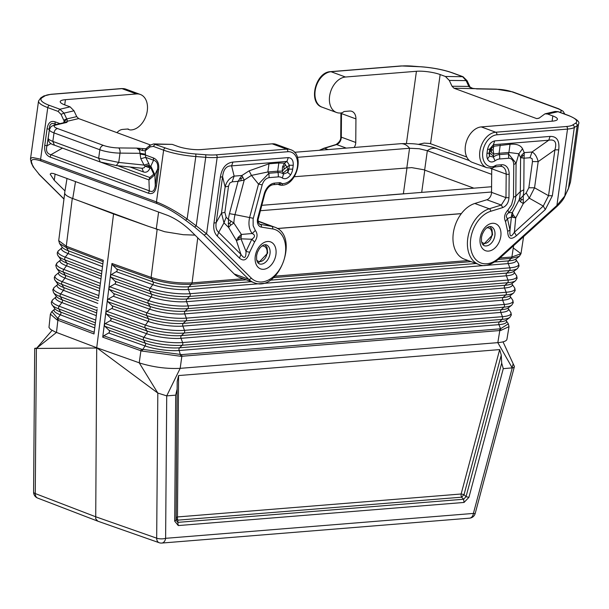 <?xml version="1.0" encoding="UTF-8"?>
<svg xmlns="http://www.w3.org/2000/svg" width="609" height="609" viewBox="0 0 609 609"><rect width="100%" height="100%" fill="white"/><g stroke="black" fill="none" stroke-linecap="round" stroke-linejoin="round"><path stroke-width="0.91" d="M52.062 330.398L36.707 348.112C34.165 348.333 34.058 348.447 36.388 348.447L96.709 348.021L95.72 518.799L97.805 521.175L159.177 542.726A6.349 4.332 -70.7 0 1 156.68 538.173L95.4 516.66L35.261 493.564A6.349 2.139 0.4 0 1 33.586 492.102A6.349 6.349 0 0 0 37.659 498.078A6.349 4.377 -69 0 1 35.261 493.564L36.388 348.447C34.058 348.447 34.165 348.333 36.707 348.112L36.707 348.196M56.972 319.847L57.665 318.34L51.803 311.58L50.387 314.115L56.972 319.847L57.87 320.235L58.494 318.697L57.665 318.34L60.344 314.815L94.745 327.886L94.197 332.27L58.494 318.697M98.498 298.319L100.203 284.845L98.498 298.319L61.867 284.395L63.77 287.577L98.186 300.663M113.556 213.957L148.154 226.251L80.822 201.51L113.556 213.957L96.717 347.724L141.014 363.436C154.359 367.334 167.414 368.97 180.173 368.346L166.721 395.873L157.815 393.064L96.717 347.724L56.485 332.43L36.388 348.447M94.197 332.27L93.992 333.96L57.87 320.235L56.485 332.43L54.909 331.798L50.532 329.385L48.979 327.421L50.387 314.115M101.596 273.814L100.203 284.852L101.749 272.672L101.596 273.814L64.942 259.883L66.845 263.073L101.292 276.166M72.288 198.374L66.267 246.226L58.723 240.639L64.691 193.266M95.552 321.598L97.105 309.349L95.552 321.598M95.742 320.098L59.126 306.182L61.882 302.559A24.908 5.473 7.9 0 1 56.127 296.895L52.694 299.773A27.999 6.159 7.9 0 0 59.126 306.182A2.116 1.492 110.8 0 0 58.791 308.9L95.4 322.816L95.544 321.674L93.992 333.96M108.897 288.042L110.442 275.786L111.028 277.278L115.329 281.449L115.756 282.713L115.032 283.84L109.833 286.816L108.897 288.042M277.361 228.55L461.295 213.675M103.309 260.309L101.733 272.665L103.309 260.309L66.267 246.226L66.518 247.68L59.583 243.608L62.202 247.185A25.844 5.679 7.9 0 0 68.383 250.817L66.518 247.68L103.142 261.604M95.4 322.816L94.745 327.886M513.456 248.084L520.992 253.687L511.887 257.006L511.255 258.376L508.637 260.88A25.844 5.679 7.9 0 0 515.861 259.046L519.363 256.32L511.255 258.376L498.398 259.419M405.305 193.715A12.698 2.794 -172.1 0 0 403.379 193.799L386.662 195.146A6.349 1.393 -172.1 0 1 388.07 195.108M501.26 355.131L499.677 349.589L461.135 493.998A4.233 0.403 14.9 0 1 464.028 494.637L466.045 496.685L468.938 497.325L464.043 502.448L463.601 499.243L466.045 496.685L501.694 363.109L501.26 355.131L464.028 494.637L461.576 497.195A4.233 2.931 85.4 0 1 461.097 494.356A4.233 2.931 85.4 0 1 461.135 493.998L177.463 516.95A4.233 1.424 0.5 0 0 176.123 517.932L176.031 520.147L177.813 522.37L178.262 525.567L174.692 521.129L176.031 520.147L177.204 381.348L176.123 517.932A4.233 2.695 2.4 0 0 177.912 520.147A4.233 2.931 85.4 0 1 177.463 516.95L178.582 375.563L177.204 381.348M102.738 337.18L103.781 335.787L141.509 349.201L140.907 350.746L141.912 351.058L180.835 356.295L179.153 350.518A2.116 1.469 85.4 0 1 179.564 347.808A24.733 5.435 -172.1 0 1 145.361 343.202L143.572 340.05L104.893 326.302L104.291 324.81L105.235 323.585L110.427 320.608L111.15 319.481L110.724 318.218L106.423 314.046L105.814 312.63L107.359 300.298L108.303 299.072L113.495 296.096L114.226 294.969L113.792 293.705L109.498 289.534L108.882 288.118L107.351 300.374L107.96 301.79L112.262 305.962L112.688 307.225L111.957 308.352L106.765 311.328L105.821 312.554L102.738 337.18L140.907 350.746L139.225 362.827L157.815 393.064L156.68 538.173A6.349 2.139 -179.6 0 0 165.618 538.326L166.721 395.873L175.689 395.15L177.067 389.372M180.835 356.295L181.855 356.257L181.68 354.605L499.631 328.883L500.545 328.769L498.961 324.643A24.687 5.428 7.9 0 0 506.254 320.768L508.34 323.836L500.545 328.769L500.804 330.413L499.814 330.535L497.819 342.646L512.245 367.92L473.399 513.425L165.618 538.326A6.349 4.4 -94.6 0 1 161.796 543.061A6.349 6.349 0 0 1 159.177 542.726M500.804 330.413L509.01 326.652L508.34 323.836M141.912 351.058L145.018 345.92A24.687 5.428 -172.1 0 0 179.153 350.518L498.961 324.643A2.116 1.469 85.4 0 1 499.372 321.933L502.029 319.382A2.116 1.469 85.4 0 0 502.448 316.672L182.631 342.547L181.002 338.307L500.811 312.432A24.908 5.473 7.9 0 0 508.18 308.527L510.692 312.234A27.999 6.159 7.9 0 1 502.448 316.672L500.811 312.432A2.116 1.469 85.4 0 1 501.222 309.722L503.887 307.172A2.116 1.469 85.4 0 0 504.298 304.462L502.669 300.222A2.116 1.469 85.4 0 1 503.08 297.512L505.736 294.962A2.116 1.469 85.4 0 0 506.148 292.251L504.518 288.011A2.116 1.469 85.4 0 1 504.93 285.301L507.594 282.751A2.116 1.469 85.4 0 0 508.005 280.041L506.376 275.801A2.116 1.469 85.4 0 1 506.787 273.091L509.444 270.541A2.116 1.469 85.4 0 0 509.855 267.831L190.046 293.705L188.417 289.465A2.116 1.469 85.4 0 1 188.828 286.755A25.844 5.679 -172.1 0 1 153.095 281.937L151.116 277.399C164.628 281.685 178.285 283.512 192.079 282.873L243.25 278.739M494.988 261.984L508.637 260.88A2.116 1.469 85.4 0 0 508.226 263.59A25.791 5.671 7.9 0 0 515.861 259.556L518.366 263.255A28.882 6.349 7.9 0 1 509.855 267.831L508.226 263.59L188.417 289.465A25.791 5.671 -172.1 0 1 152.752 284.662A2.116 1.416 109.6 0 0 153.095 281.937L116.684 269.003L112.635 265.09L111.965 263.491L151.116 277.399L157.137 229.547M503.019 341.855L514.399 366.443L513.973 367.356L512.892 367.828L503.278 368.651L501.694 363.109M499.631 328.883L499.814 330.535L181.855 356.257L180.173 368.346L497.819 342.646C503.483 342.144 506.521 341.04 506.932 339.32L509.01 326.652M499.677 349.589L178.582 375.563M104.893 326.302L109.194 330.474L109.62 331.738L108.889 332.864L103.781 335.787M141.509 349.201L181.68 354.605M116.684 269.003L117.278 270.031L116.928 271.256L111.371 274.56L110.427 275.786L111.965 263.491M195.032 235.127L183.332 234.709L194.987 235.089M461.348 213.599L277.27 228.497M491.547 192.01L260.317 210.722M148.154 226.251L164.75 231.732L183.332 234.709M67.028 178.407L64.676 192.718C64.516 194.522 67.203 196.463 72.737 198.542L80.822 201.51M469.425 160.609L436.98 148.687A16.923 11.617 110.2 0 0 427.312 150.697L491.684 174.349M294.292 176.732L411.684 167.62L423.62 169.721L473.893 188.166M424.648 170.071L427.335 150.705L419.159 148.733L409.575 148.253A16.923 11.738 85.4 0 0 400.684 143.701L294.505 152.296M297.413 157.328L409.553 148.261L406.865 167.627M116.974 132.663A10.581 7.262 -69.8 0 1 122.599 129.42L127.799 129.001A2.116 1.454 -69.8 0 1 128.24 129.062A2.116 1.454 -69.8 0 1 128.545 129.237L127.898 129.001M204.015 235.028L248.693 279.295A2.116 1.469 -45.3 0 0 251.243 278.077L206.565 233.81L217.162 157.434A25.388 5.58 -172.1 0 1 205.72 157.312L196.212 225.825L206.565 233.81L204.015 235.028L194.621 227.05L196.212 225.825L187.13 219.019C176.541 211.551 166.318 205.85 156.452 201.906L39.303 158.888L32.795 157.579L31.31 157.921L30.48 159.086L38.55 100.98L40.795 97.866A2.116 1.994 -122.1 0 1 42.196 97.615A31.737 6.981 7.9 0 0 49.565 105.433L59.91 109.232L64.014 113.137L73.993 110.792L70.096 106.849L64.836 104.915A16.923 3.723 -172.1 0 1 60.23 101.604A16.923 3.723 -172.1 0 1 65.437 99.686L136.393 93.946A18.62 12.774 110.2 0 1 140.321 94.456A18.62 12.774 110.2 0 1 146.571 114.233A18.62 12.774 110.2 0 1 130.486 129.953A6.349 4.354 -69.8 0 1 129.458 129.77A6.349 4.354 -69.8 0 1 128.545 129.237M64.973 190.914L54.247 180.294L50.159 174.159L51.255 173.268L53.44 173.512L167.917 215.472C175.559 218.677 182.936 223.587 190.038 230.187L234.252 273.981A29.62 20.325 -69.8 0 0 239.489 277.354L253.938 282.66A29.62 20.325 -69.8 0 1 248.693 279.295L234.252 273.981M277.917 184.314L279.698 184.969A6.349 4.354 -69.8 0 0 280.726 185.151A2.116 1.492 -89.3 0 0 281.084 185.22A2.116 1.492 -89.3 0 0 282.553 183.636A16.504 11.327 110.2 0 0 297.352 167.254A16.504 11.327 110.2 0 0 287.791 151.717L217.162 157.434A2.116 1.469 -94.6 0 0 215.997 154.853A23.271 5.116 -172.1 0 1 205.515 154.747A2.116 0.548 -85.5 0 1 205.72 157.312L195.801 156.543L187.13 219.019L185.539 220.237L194.621 227.05M34.195 168.107L39.326 174.517L34.195 168.107L31.341 163.06L30.48 159.086M33.396 167.285L31.341 163.06M287.791 151.717A2.116 1.469 -94.6 0 0 286.633 149.144A18.62 12.774 110.2 0 1 290.562 149.654L276.113 144.348A18.62 12.774 110.2 0 0 272.185 143.831L201.229 149.578A16.923 3.723 7.9 0 1 177.516 146.312L172.248 144.379L155.089 144.204L153.285 146.373L163.631 150.172A2.116 1.454 -69.8 0 1 165.435 148.002L153.666 143.914L150.027 145.262L149.867 147.005L153.285 146.373M258.071 221.212A29.62 20.325 -69.8 0 1 259.921 221.752L274.37 227.058C300.397 235.066 278.96 293.416 253.938 282.66M293.233 165.283C293.469 160.449 291.825 157.891 288.285 157.594L286.946 161.4L289.42 165.245L293.233 165.283L292.701 169.104A10.307 7.072 -69.8 0 1 290.615 174.852L287.661 172.454L283.52 174.045L282.332 178.034C285.195 179.548 287.958 178.49 290.615 174.852M262.19 184.87C263.59 180.675 265.897 178.262 269.117 177.63L268.904 173.253L258.521 184.116L262.19 184.87L253.123 218.996L253.146 225.733L255.338 230.484L252.202 233.513L241.392 234.442L233.879 223.092L228.421 219.468L228.581 227.416L230.651 225.193L233.879 223.092A32.3 22.168 110.2 0 1 234.998 214.642L229.456 213.652A38.649 26.522 110.2 0 0 228.421 219.468L226.137 217.2L224.888 212.335L221.493 213.135L225.124 186.955C226.479 181.649 229.479 178.034 234.145 176.115L232.128 181.825L238.081 181.337L244.232 180.043L241.91 175.491L238.081 181.337L229.456 213.652M253.268 218.288L234.998 214.642L244.232 180.043L251.448 175.407L267.861 171.974L268.995 163.791L249.119 170.847L251.448 175.407L258.521 184.116L249.553 217.725C248.244 224.302 249.127 229.563 252.202 233.513C255.384 235.036 255.255 236.947 251.814 239.253L245.998 251.41L240.997 238.827L251.814 239.253L254.57 241.956L249.637 252.263L245.998 251.41C246.044 258.323 244.354 259.305 240.92 254.341L239.489 258.117L217.268 236.109L218.707 232.333C216.309 230.4 215.479 227.157 216.21 222.597L213.949 223.13L220.313 177.242L222.582 176.717C223.457 169.279 226.464 165.671 231.595 165.876L232.935 162.07L288.285 157.594M282.332 178.034A12.545 8.61 110.2 0 0 278.214 176.892A8.465 5.869 -94.6 0 0 278.001 172.522A16.77 11.51 110.2 0 1 283.52 174.045L283.17 173.025L288.072 169.005L287.661 172.454A6.075 4.172 -69.8 0 0 288.887 169.066L288.072 169.005L284.449 163.166L282.523 166.866L282.241 171.152L284.159 169.074L289.42 165.245L288.887 169.066A8.465 1.857 -172.1 0 0 292.701 169.104M268.995 163.791L278.823 162.999L277.689 171.175L282.241 171.152L283.17 173.025M242.801 177.463L241.065 178.681L239.725 178.201M241.065 178.681L240.951 180.599M282.523 166.866L283.87 166.836L284.159 169.074M283.87 166.836L285.461 164.811M224.888 212.335L228.52 186.156L225.124 186.955L222.582 176.717L216.21 222.597L221.493 213.135L223.99 222.864L218.707 232.333L240.92 254.341L236.406 240.563L238.195 237.289L241.392 234.442L240.997 238.827L236.406 240.563L228.581 227.416L223.99 222.864L226.137 217.2M230.651 225.193L229.76 223.336L230.887 221.349M229.76 223.336L228.154 223.427M238.325 239.756L239.078 237.837L238.195 237.289M239.078 237.837L241.103 236.551M116.273 165.549L100.241 161.986L98.658 158.256L118.725 162.428L144.051 165.092L145.239 166.204L144.112 167.757L142.202 168.274L116.273 165.549L118.725 162.428L120.011 153.11A4.233 2.086 -89.4 0 0 118.58 147.934L136.789 148.116L142.262 150.492L142.719 148.802L145.909 148.741M145.589 148.916L144.698 148.961M145.734 148.817L145.878 150.354L145.216 150.804L142.262 150.492M158.675 169.744L156.384 186.27L155.28 185.623L157.571 169.096C158.249 164.141 156.916 161.187 153.575 160.236L153.354 157.929C157.556 159.741 159.337 163.676 158.675 169.744L157.571 169.096L154.884 174.867L150.842 166.097L147.622 165.465L145.239 166.204L150.004 168.008L148.87 163.638L144.051 165.092L140.824 158.774L145.642 157.32L145.216 150.804L146.381 148.703M150.423 144.95L78.66 118.588L67.561 121.191L66.731 118.953L63.747 120.179L61.029 114.363L64.014 113.137L66.731 118.953L76.711 116.616L78.66 118.588M73.993 110.792L76.711 116.616M172.248 144.379L153.666 143.914M67.013 119.539L64.227 121.046L63.747 120.179M65.437 122.264L66.823 122.409L67.561 121.191L65.437 122.264L64.227 121.046L63.572 122.782M145.703 148.832L136.789 148.116L139.613 150.393L140.093 154.069L145.14 154.914L153.354 157.929M154.884 174.867L155.28 185.623C154.549 190.83 152.562 192.566 149.327 190.83L148.451 193.22L50.098 157.084L50.973 154.694C47.03 153.788 45.698 150.834 46.977 145.833L49.42 129.473M62.377 148.078L148.931 179.899L149.806 177.508L153.75 174.166L154.853 174.813L148.931 179.899L149.327 190.83L50.973 154.694L62.461 148.101M54.475 124.914L65.78 122.264L66.823 122.409L56.005 124.944A12.698 2.794 7.9 0 0 57.619 128.568A4.233 2.9 110.2 0 0 54.011 132.899L52.831 141.425L54.414 145.148C50.395 144.089 48.317 141.851 48.18 138.433L49.146 139.682L52.397 141.258L98.658 158.256L99.838 149.738L54.011 132.899A16.923 3.723 7.9 0 1 49.405 129.595L51.095 126.512L54.475 124.914A4.233 3.585 76.8 0 1 56.005 124.944M148.87 163.638L145.642 157.32L153.575 160.236L150.842 166.097L151.07 168.396L150.004 168.008C148.497 171.532 146.327 172.849 143.503 171.959L141.981 168.251M50.098 157.084C45.896 155.272 44.114 151.337 44.769 145.269L46.977 145.833L50.958 143.549M44.769 145.269L47.068 128.743L49.276 129.306C49.398 124.145 51.384 122.409 55.221 124.099L55.693 124.624M47.068 128.743C48.073 122.805 50.722 120.491 54.993 121.792L55.221 124.099L56.287 124.487M147.622 165.465L148.566 166.249L147.789 166.813M148.566 166.249L150.035 166.79M70.096 106.849L59.91 109.232L58.106 111.401L61.029 114.363M474.807 203.475L486.865 199.76L501.306 205.066L505.988 197.659L508.979 197.719C508.576 202.668 506.498 205.956 502.737 207.585L501.306 205.066L489.255 208.78L474.807 203.475A29.62 20.325 110.2 0 0 453.629 231.184A29.62 20.325 110.2 0 0 464.378 259.16L478.819 264.466C483.866 267.039 490.511 265.242 498.763 259.091A2.116 0.936 47.9 0 0 498.786 258.049L556.908 205.469L556.885 206.504L498.763 259.091M491.547 192.353L491.729 168.784L506.178 174.098L505.988 197.659L491.547 192.353A6.349 4.354 -69.8 0 1 486.865 199.76M491.729 168.784A10.581 7.262 110.2 0 0 491.722 168.213M481.27 126.916L495.718 132.222A18.62 12.774 -69.8 0 0 480.387 148.535A18.62 12.774 -69.8 0 0 486.797 167.688L472.356 162.382A18.62 12.774 -69.8 0 1 465.938 143.229A18.62 12.774 -69.8 0 1 481.27 126.916L552.226 121.176A16.923 3.723 -172.1 0 0 557.441 119.257A16.923 3.723 -172.1 0 0 552.827 115.946L547.567 114.012L544.986 113.837L539.011 118.207L536.735 118.626L539.201 118.047M556.885 206.504C561.026 202.538 563.63 199.204 564.695 196.517L568.524 188.158L570.488 182.076L568.425 188.668L577.195 125.682L574.302 127.494A25.388 5.58 7.9 0 1 567.512 129.085L496.875 134.802A16.504 11.327 -69.8 0 0 482.739 152.258A16.504 11.327 -69.8 0 0 493.275 166.592A4.233 2.9 110.2 0 0 494.729 165.884L494.615 167.003L500.316 166.318A2.116 1.469 -94.6 0 0 501.595 164.742L496.396 165.161L494.729 165.884M556.908 205.469L564.794 196.007L574.302 127.494A2.116 1.994 57.9 0 0 572.574 125.051A23.271 5.116 7.9 0 1 566.347 126.512A2.116 1.469 85.4 0 1 567.512 129.085L556.908 205.469M466.783 157.023L429.878 143.488L424.138 143.1L418.276 144.371M354.118 147.469A6.349 4.354 110.2 0 0 355.755 142.46L355.938 118.9A10.581 7.262 -69.8 0 0 351.857 111.348A10.581 7.262 -69.8 0 0 349.627 111.051L344.428 111.477A2.116 1.454 -69.8 0 0 343.598 111.835A6.349 4.354 110.2 0 1 341.413 112.886A18.62 12.774 -69.8 0 1 336.556 112.49A18.62 12.774 -69.8 0 1 330.147 93.337A18.62 12.774 -69.8 0 1 345.478 77.023L416.434 71.283A16.923 3.723 7.9 0 1 440.147 74.549L445.415 76.483L463.015 76.711L467.126 80.769L466.121 80.601L462.574 76.658L452.236 72.859A2.116 1.454 110.2 0 1 452.677 72.913L463.015 76.711M487.497 158.926C489.194 162.207 491.722 162.839 495.071 160.822L493.336 157.069L489.545 156.125L487.497 158.926A10.307 7.072 110.2 0 1 486.979 153.392L487.504 149.563L489.773 149.03L493.381 144.698L494.721 140.892C491.021 141.775 488.616 144.66 487.504 149.563M513.752 164.521L513.486 197.537L511.537 204.83L507.959 210.044C504.511 213.721 503.704 217.596 505.523 221.646L507.457 218.57L511.522 216.941L515.739 217.961L513.235 215.038L512.352 212.526L511.644 214.657L509.999 230.057L507.678 231.382C507.967 238.789 510.882 240.235 516.417 235.713L514.369 232.219C510.921 237.738 509.467 237.015 509.999 230.057L507.457 218.57C505.698 216.652 506.109 214.718 508.675 212.769L512.352 212.526L519.096 200.018L520.467 201.739L523.306 203.573L523.23 195.611L519.096 200.018A32.3 22.168 -69.8 0 0 520.322 191.561L515.815 196.182L516.074 163.281L508.5 153.871L508.705 158.249C511.819 158.37 513.501 160.456 513.752 164.521L516.074 163.281L518.883 153.765L522.537 148.725C520.505 145.155 516.341 143.678 510.053 144.295L508.911 152.471L518.883 153.765L520.588 157.685L524.044 158.203L524.25 152.646L521.898 154.884L520.588 157.685L520.322 191.561L523.801 189.841L524.044 158.203L529.997 157.723L532.015 152.014C534.793 153.331 536.856 156.536 538.189 161.621L532.472 161.568L532.106 158.599L529.997 157.723M493.366 156.018L493.336 157.069A16.77 11.51 -69.8 0 1 499.403 154.61L499.091 153.262L493.777 154.031L493.115 149.829L493.762 146.229L491.524 148.139L490.154 150.568L491.356 152.311L493.777 154.031L493.366 156.018L489.484 152.707L489.545 156.125A6.075 4.172 110.2 0 1 489.24 152.859L489.773 149.03L490.154 150.568L489.24 152.859A8.465 1.857 -172.1 0 1 486.979 153.392M552.355 195.748L545.314 209.572L543.258 206.078L548.542 195.71L552.355 195.748L558.727 149.867C559.747 140.702 556.862 136.218 550.072 136.416L548.732 140.222L532.015 152.014L524.25 152.646L522.537 148.725M510.053 144.295L493.762 146.229L493.381 144.698L548.732 140.222C554.974 139.088 557.037 142.293 554.913 149.829L558.727 149.867M529.274 198.169L534.557 187.8L528.84 187.747L526.199 192.924L529.274 198.169L543.258 206.078L514.369 232.219L515.739 217.961L523.306 203.573L529.274 198.169M491.524 148.139L491.356 152.311M491.767 150.02L493.115 149.829M521.898 154.884L522.438 155.919L521.951 157.868M520.467 201.739L521.274 199.744L523.017 199.569M521.274 199.744L520.809 197.895M513.181 217.512L512.489 215.715L513.235 215.038M513.501 197.24L515.815 196.182C515.298 202.713 512.915 208.24 508.675 212.769L507.959 210.044M522.438 155.919L523.877 155.211M512.489 215.715L511.644 214.657M472.774 88.427L469.219 86.996L470.186 87.194L469.844 86.585L468.839 86.417L469.219 86.996M445.415 76.483L449.313 80.434L452.03 86.25L453.979 88.221L496.297 89.135A4.233 2.086 90.6 0 1 496.815 89.279L476.581 88.906M453.979 88.221L536.735 118.626M570.488 182.076L578.55 123.97A33.853 7.445 7.9 0 1 577.195 125.682A2.116 1.994 57.9 0 0 575.467 123.239A31.737 6.981 7.9 0 0 568.098 115.428L557.76 111.63L555.058 111.477L544.986 113.837M547.567 114.012L558.202 111.683L555.058 111.477M58.647 250.55A28.882 6.349 7.9 0 0 65.285 257.158L68.041 253.542A25.791 5.671 7.9 0 1 62.072 247.68L57.954 251.273L57.231 252.979L57.467 254.79L60.717 259.472A25.616 5.633 7.9 0 0 66.845 263.073A2.116 1.492 110.8 0 1 66.503 265.798A25.57 5.618 7.9 0 1 60.58 259.982L57.155 262.86A28.661 6.303 7.9 0 0 63.747 269.414L66.503 265.798L100.942 278.884M116.342 271.728L152.752 284.662L150.103 288.323A28.882 6.349 -172.1 0 0 190.046 293.705A2.116 1.469 85.4 0 1 189.635 296.416L509.444 270.541A28.836 6.341 7.9 0 0 517.505 268.493L513.95 271.271A25.616 5.633 7.9 0 1 506.787 273.091L186.978 298.966L189.635 296.416A28.836 6.341 -172.1 0 1 149.761 291.049L111.028 277.278M96.291 315.637L61.882 302.559A2.116 1.492 110.8 0 0 62.225 299.834L60.329 296.644A2.116 1.492 110.8 0 1 60.672 293.926L63.427 290.303A25.129 5.527 7.9 0 1 57.611 284.593L54.186 287.471A28.22 6.204 7.9 0 0 60.672 293.926L97.295 307.842M96.641 312.912L62.225 299.834A24.954 5.489 7.9 0 1 56.256 296.332L53.592 292.693A28.166 6.197 7.9 0 0 60.329 296.644L96.945 310.567M105.235 323.585L143.914 337.333A2.116 1.416 109.6 0 0 143.572 340.05A27.945 6.143 -172.1 0 0 182.22 345.257L502.029 319.382A27.945 6.143 7.9 0 0 509.847 317.396L506.285 320.174A24.733 5.435 7.9 0 1 499.372 321.933L179.564 347.808L182.22 345.257A2.116 1.469 85.4 0 0 182.631 342.547A27.999 6.159 -172.1 0 1 143.914 337.333L146.563 333.671A24.908 5.473 -172.1 0 0 181.002 338.307A2.116 1.469 85.4 0 1 181.413 335.597L501.222 309.722A24.954 5.489 7.9 0 0 508.203 307.948L511.758 305.17A28.166 6.197 7.9 0 1 503.887 307.172L184.078 333.047A2.116 1.469 85.4 0 0 184.489 330.337A28.22 6.204 -172.1 0 1 145.467 325.077L148.109 321.415A25.129 5.527 -172.1 0 0 182.86 326.097L502.669 300.222A25.129 5.527 7.9 0 0 510.098 296.286L512.611 299.986A28.22 6.204 7.9 0 1 504.298 304.462L184.489 330.337L182.86 326.097A2.116 1.469 85.4 0 1 183.271 323.387A25.175 5.534 -172.1 0 1 148.451 318.697L112.079 305.771M111.736 308.497L148.109 321.415A2.116 1.416 109.6 0 0 148.451 318.697L146.67 315.546L107.96 301.79M57.155 262.86L55.754 265.273L56.561 268.12A28.615 6.288 7.9 0 0 63.405 272.139A2.116 1.492 110.8 0 1 63.747 269.414L100.394 283.345M54.726 308.542L54.673 309.166A24.687 5.428 7.9 0 0 60.344 314.815A2.116 1.492 110.8 0 0 60.687 312.09L95.088 325.168M52.1 304.98A27.945 6.143 7.9 0 0 58.791 308.9L60.687 312.09A24.733 5.435 7.9 0 1 54.772 308.618L51.544 303.982L51.301 302.163L52.694 299.773M513.608 245.663L511.887 257.006L500.004 257.965M197.75 237.83L192.079 282.873L191.439 284.251L246.196 279.82M275.055 276.166L468.138 260.545M101.947 271.096L65.285 257.158A2.116 1.492 110.8 0 0 64.942 259.883A28.836 6.341 7.9 0 1 58.045 255.833M110.206 320.753L146.563 333.671A2.116 1.416 109.6 0 0 146.906 330.946L110.549 318.027M106.765 311.328L145.467 325.077A2.116 1.416 109.6 0 0 145.117 327.802A28.166 6.197 -172.1 0 0 184.078 333.047L181.413 335.597A24.954 5.489 -172.1 0 1 146.906 330.946L145.117 327.802L106.423 314.046M55.67 275.161A28.44 6.25 7.9 0 0 62.209 281.67L64.965 278.047A25.35 5.572 7.9 0 1 59.096 272.284L54.985 275.877L54.27 277.575L54.513 279.402L57.748 284.045A25.175 5.534 7.9 0 0 63.77 287.577A2.116 1.492 110.8 0 1 63.427 290.303L97.843 303.389M55.076 280.406A28.395 6.242 7.9 0 0 61.867 284.395A2.116 1.492 110.8 0 1 62.209 281.67L98.841 295.593M403.379 193.799L407.01 167.612M461.576 497.195L177.912 520.147L177.813 522.37L463.601 499.243L461.576 497.195M114.812 283.984L151.207 296.918A2.116 1.416 109.6 0 0 151.55 294.193A25.616 5.633 -172.1 0 0 186.978 298.966A2.116 1.469 85.4 0 0 186.56 301.676A25.57 5.618 -172.1 0 1 151.207 296.918L148.558 300.572A28.661 6.303 -172.1 0 0 188.196 305.916L186.56 301.676L506.376 275.801A25.57 5.618 7.9 0 0 513.935 271.797L516.447 275.496A28.661 6.303 7.9 0 1 508.005 280.041L188.196 305.916A2.116 1.469 85.4 0 1 187.785 308.626L507.594 282.751A28.615 6.288 7.9 0 0 515.595 280.719L512.032 283.497A25.395 5.58 7.9 0 1 504.93 285.301L185.121 311.176L187.785 308.626A28.615 6.288 -172.1 0 1 148.215 303.297L109.498 289.534M108.303 299.072L147.013 312.828L149.654 309.166A25.35 5.572 -172.1 0 0 184.71 313.886L186.339 318.126A2.116 1.469 85.4 0 1 185.928 320.836A28.395 6.242 -172.1 0 1 146.67 315.546A2.116 1.416 109.6 0 1 147.013 312.828A28.44 6.25 -172.1 0 0 186.339 318.126L506.148 292.251A28.44 6.25 7.9 0 0 514.529 287.745L512.017 284.038A25.35 5.572 7.9 0 1 504.518 288.011L184.71 313.886A2.116 1.469 85.4 0 1 185.121 311.176A25.395 5.58 -172.1 0 1 149.997 306.441L148.215 303.297A2.116 1.416 109.6 0 1 148.558 300.572L109.833 286.816M102.495 266.635L68.041 253.542A2.116 1.492 110.8 0 0 68.383 250.817L102.837 263.918M56.561 268.12L59.233 271.759A25.395 5.58 7.9 0 0 65.308 275.329L63.405 272.139L100.051 286.07M503.08 297.512A25.175 5.534 7.9 0 0 510.114 295.723L513.676 292.944A28.395 6.242 7.9 0 1 505.736 294.962L185.928 320.836L183.271 323.387L503.08 297.512M251.311 281.701L188.828 286.755L191.439 284.251C177.942 284.845 164.575 283.048 151.337 278.846L112.635 265.09M99.396 291.14L64.965 278.047A2.116 1.492 110.8 0 0 65.308 275.329L99.739 288.415M421.694 192.391L424.785 170.124M108.668 333.009L145.018 345.92A2.116 1.416 109.6 0 0 145.361 343.202L109.011 330.284M513.014 364.327L512.116 367.699M468.938 497.325L503.278 368.651M178.262 525.567L464.043 502.448M174.692 521.129L175.689 395.15M475.195 513.471A6.349 6.349 0 0 1 469.577 518.16A6.349 4.4 -94.6 0 0 473.399 513.425A6.349 0.609 14.9 0 0 475.195 513.471L514.361 366.77M115.147 281.259L151.55 294.193L149.761 291.049A2.116 1.416 109.6 0 1 150.103 288.323L111.371 274.56M113.617 293.515L149.997 306.441A2.116 1.416 109.6 0 1 149.654 309.166L113.274 296.24M476.192 263.507L270.107 280.178M273.51 277.613L471.084 261.626M256.633 259.936A8.039 5.519 110.2 0 0 262.654 260.682A8.039 5.519 110.2 0 0 267.039 253.329A8.039 5.519 110.2 0 0 262.342 246.028A8.039 5.519 110.2 0 0 261.71 246.127M481.521 241.743A8.039 5.519 110.2 0 0 487.543 242.489A8.039 5.519 110.2 0 0 491.92 235.135A8.039 5.519 110.2 0 0 487.223 227.835A8.039 5.519 110.2 0 0 486.591 227.933M158.614 212.054L156.239 229.22M75.531 181.528L72.737 198.542M54.247 180.294L55.122 174.029M64.714 104.87L65.437 99.686M205.515 154.747L195.596 153.978A2.116 0.548 -85.5 0 1 195.801 156.543A33.853 7.445 -172.1 0 1 163.631 150.172L156.452 201.906L156.863 203.528C166.112 207.266 175.666 212.83 185.539 220.237M156.863 203.528L41.001 160.959L40.582 159.337L47.768 107.603L58.106 111.401M32.14 163.882C29.871 159.269 32.825 158.294 41.001 160.959M39.326 174.517L63.975 198.937M136.393 93.946L121.952 88.632A2.116 1.469 -94.6 0 0 121.495 88.571L125.873 89.15A18.62 12.774 110.2 0 0 121.952 88.632L51.316 94.349A2.116 1.469 -94.6 0 0 50.859 94.288L121.495 88.571M251.243 278.077A27.504 18.871 -69.8 0 0 282.431 264.085A27.504 18.871 -69.8 0 0 272.657 228.938A2.116 1.522 99.2 0 0 271.759 226.373A29.62 20.325 -69.8 0 1 274.37 227.058M272.657 228.938L261.368 227.119A2.116 1.522 -80.8 0 0 260.469 224.554A6.349 4.354 -69.8 0 1 259.914 224.401L258.452 222.795L258.064 219.735L264.786 193.982L264.184 193.966L257.759 218.045L258.353 218.06M258.087 221.356L271.759 226.373L259.503 224.196M261.368 227.119A8.465 5.808 -69.8 0 1 257.759 218.045M290.562 149.654C305.406 154.138 296.537 186.362 281.084 185.22L279.698 184.969A6.349 4.354 -69.8 0 1 278.785 184.436A2.116 1.454 110.2 0 0 278.496 184.268L273.296 184.687A2.116 1.469 -94.6 0 0 274.568 183.111A12.698 8.709 110.2 0 0 264.184 193.966M278.48 184.261L278.503 184.268A2.116 1.469 -94.6 0 0 279.767 182.685L274.568 183.111M278.351 184.276L278.785 184.436A2.116 1.492 -50.1 0 0 281.267 183.157A4.233 2.9 110.2 0 0 279.767 182.685M282.553 183.636A4.233 2.9 -69.8 0 1 281.267 183.157M215.997 154.853L286.633 149.144L272.185 143.831M195.596 153.978A31.737 6.981 -172.1 0 1 165.435 148.002M278.214 176.892L269.117 177.63M254.57 241.956C257.577 237.563 257.828 233.742 255.338 230.484M239.489 258.117C243.904 261.824 247.284 259.868 249.637 252.263M217.268 236.109C214.315 233.095 213.211 228.771 213.949 223.13M220.313 177.242C221.843 168.038 226.053 162.984 232.935 162.07M263.667 269.292A14.388 9.873 110.2 0 0 275.93 254.554A14.388 9.873 110.2 0 0 267.526 241.491A14.388 9.873 110.2 0 0 255.262 256.229A14.388 9.873 110.2 0 0 263.667 269.292M278.001 172.522L268.904 173.253L267.861 171.974L277.689 171.175L278.001 172.522M278.823 162.999L284.449 163.166L286.946 161.4L231.595 165.876L234.145 176.115L241.91 175.491L249.119 170.847M228.52 186.156L229.73 183.058L232.128 181.825M270 253.74A10.155 6.965 110.2 0 0 266.209 244.795L263.705 244.947L261.596 246.219L259.487 248.472L257.47 252.233L256.602 255.506L256.61 259.784L257.424 262.174L259.206 263.864A10.155 6.965 110.2 0 0 261.345 264.139A10.155 6.965 110.2 0 0 270 253.74M145.878 150.354L149.867 147.005M156.384 186.27C155.371 192.216 152.73 194.53 148.451 193.22M54.993 121.792L59.979 123.627M51.316 94.349A23.271 5.116 7.9 0 0 45.089 95.811A2.116 1.994 -122.1 0 0 43.681 96.062L50.859 94.288M42.196 97.615L45.089 95.811M38.55 100.98A33.853 7.445 7.9 0 0 47.768 107.603A2.116 1.454 110.2 0 1 49.565 105.433M118.58 147.934A12.698 2.794 -172.1 0 1 103.446 145.406L57.619 128.568M145.246 154.161L140.199 153.316L120.011 153.11A16.923 3.723 -172.1 0 1 99.838 149.738A4.233 2.9 110.2 0 1 103.446 145.406M149.806 177.508L117.644 165.686M153.75 174.166L151.07 168.396M129.983 166.988L143.503 171.959M140.824 158.774L140.093 154.069M494.668 166.676L496.396 165.161M486.797 167.688L492.186 168.145A2.116 1.431 -99.7 0 0 493.275 166.592M566.347 126.512L495.718 132.222A2.116 1.469 85.4 0 1 496.875 134.802M502.737 207.585L490.679 211.3A2.116 1.363 -107.1 0 0 489.255 208.78A29.62 20.325 110.2 0 0 468.07 236.49A29.62 20.325 110.2 0 0 478.819 264.466M508.979 197.719L509.162 174.151A12.698 8.709 110.2 0 0 501.595 164.742M500.316 166.318L502.098 166.546A10.581 7.262 110.2 0 1 506.178 174.098A2.116 0.716 0.4 0 0 509.162 174.151M490.679 211.3A27.504 18.871 110.2 0 0 470.818 248.845A27.504 18.871 110.2 0 0 498.786 258.049M319.314 150.286L323.927 148.238A2.116 1.363 -107.1 0 1 324.567 148.269A29.62 20.325 110.2 0 0 320.151 150.217M328.114 149.57L324.567 148.269L336.625 144.561A6.349 4.354 110.2 0 0 341.306 137.154L341.489 113.586A2.116 0.716 -179.6 0 1 340.918 113.099L340.736 136.66A2.116 0.716 0.4 0 0 341.306 137.154L355.755 142.46M323.927 148.238L335.985 144.531A2.116 1.363 72.9 0 1 336.625 144.561L346.27 148.101M341.474 112.878A10.581 7.262 -69.8 0 1 341.489 113.586L355.938 118.9M322.115 107.184A18.62 12.774 -69.8 0 1 315.706 88.031A18.62 12.774 -69.8 0 1 331.03 71.717A2.116 1.469 85.4 0 0 330.573 71.656C315.485 71.938 307.766 102.868 322.115 107.184L336.556 112.49M330.573 71.656L401.209 65.939A2.116 1.469 85.4 0 1 401.666 66.008L331.03 71.717L345.478 77.023M421.824 66.868A2.116 0.548 94.5 0 1 421.953 66.823A2.116 0.548 94.5 0 1 422.067 66.883A31.737 6.981 -172.1 0 1 452.236 72.859M411.905 66.092A2.116 0.548 94.5 0 1 412.034 66.046A2.116 0.548 94.5 0 1 412.148 66.107L422.067 66.883M401.666 66.008A23.271 5.116 -172.1 0 1 412.148 66.107M416.434 71.283L406.416 143.511M440.147 74.549L430.555 143.709M575.467 123.239L572.574 125.051M568.098 115.428A2.116 1.454 -69.8 0 1 568.54 115.482L558.202 111.683M494.721 140.892L550.072 136.416M545.314 209.572L516.417 235.713M505.523 221.646L507.678 231.382M508.705 158.249L499.608 158.979A12.545 8.61 -69.8 0 0 495.071 160.822M492.407 223.297A14.388 9.873 -69.8 0 1 500.811 236.361A14.388 9.873 -69.8 0 1 488.547 251.098A14.388 9.873 -69.8 0 1 480.151 238.035A14.388 9.873 -69.8 0 1 492.407 223.297M500.225 145.087L499.091 153.262L508.911 152.471L508.5 153.871L499.403 154.61A8.465 5.869 85.4 0 1 499.608 158.979M554.913 149.829L548.542 195.71L534.557 187.8L538.189 161.621L554.913 149.829M523.801 189.841A38.649 26.522 -69.8 0 1 523.23 195.611L526.199 192.924M532.472 161.568L528.84 187.747M491.09 226.601A10.155 6.965 -69.8 0 1 494.881 235.546A10.155 6.965 -69.8 0 1 486.226 245.945A10.155 6.965 -69.8 0 1 484.086 245.671L482.305 243.981L481.491 241.59L481.483 237.312L482.351 234.039L484.376 230.278L486.477 228.025L488.593 226.754L491.09 226.601M452.03 86.25L468.839 86.417L466.121 80.601L449.313 80.434M559.633 112.208A12.698 2.794 7.9 0 0 557.775 108.646A4.233 2.9 -69.8 0 1 558.666 108.767L563.119 111.249L564.794 114.104M496.815 89.279A12.698 2.794 -172.1 0 1 511.948 91.807L557.775 108.646M552.104 121.183L552.827 115.946M511.948 91.807A4.233 2.9 -69.8 0 1 512.839 91.929L558.666 108.767M34.705 348.371L33.586 492.102M37.659 498.078L97.805 521.175M54.643 309.197L51.803 311.58M518.366 263.255L519.066 265.966L517.505 268.493M519.363 256.32L520.992 253.687L523.58 236.635M56.211 296.248L56.157 296.865M54.186 287.471L52.785 289.869L53.592 292.693M57.695 283.961L57.649 284.555M62.141 247.094L62.11 247.642M59.18 271.675L59.134 272.253M60.656 259.381L60.626 259.944M58.723 240.639L59.583 243.608M506.353 320.113L506.231 320.73M508.271 307.888L508.15 308.489M469.577 518.16L161.796 543.061M510.692 312.234L511.385 314.914L509.847 317.396M514.026 271.195L513.905 271.751M510.19 295.654L510.068 296.24M512.611 299.986L513.303 302.673L511.758 305.17M515.945 258.97L515.823 259.503M512.108 283.429L511.986 284M514.529 287.745L515.222 290.44L513.676 292.944M516.447 275.496L517.148 278.206L515.595 280.719M258.147 263.164L267.686 253.093L267.069 247.49L264.953 244.651M483.036 244.97L492.574 234.899L491.95 229.296L489.834 226.457M490.374 168.305L491.729 168.807M491.592 186.735L261.756 205.332M436.98 148.687C434.59 147.492 428.675 146.099 419.243 144.508C414.653 143.671 408.464 143.404 400.684 143.701M38.946 174.281L63.96 199.059M129.458 129.77L127.448 129.032M140.321 94.456L125.873 89.15M273.296 184.687C269.627 185.197 266.795 188.295 264.786 193.982M40.795 97.866L43.681 96.062M146.038 148.611L150.027 145.262M100.241 161.986L54.414 145.148M48.18 138.433L49.405 129.595M564.695 196.517L568.425 188.668M492.186 168.145L494.615 167.003M340.736 136.66C341.032 139.659 339.449 142.285 335.985 144.531M401.209 65.939L421.953 66.823C433.753 67.827 443.999 69.86 452.677 72.913M578.55 123.97C580.08 121.907 576.746 119.075 568.54 115.482M470.186 87.194L472.736 88.366L477.585 88.952M469.844 86.585L467.126 80.769M496.297 89.135L512.839 91.929"/></g></svg>
